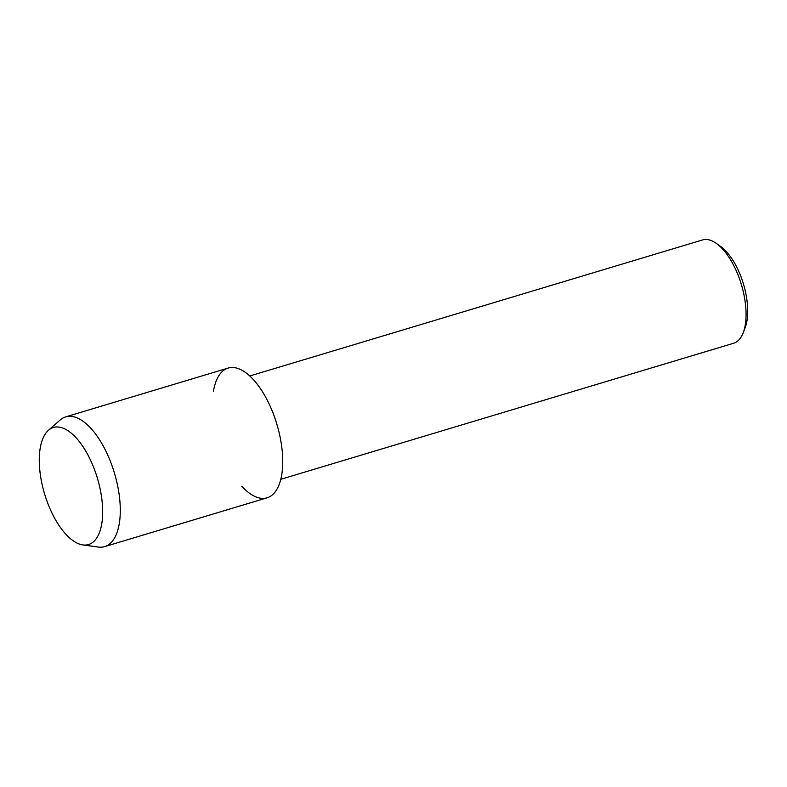 <?xml version="1.0" encoding="UTF-8"?>
<svg xmlns="http://www.w3.org/2000/svg" width="787" height="787" viewBox="0 0 787 787"><rect width="100%" height="100%" fill="white"/><g stroke="black" fill="none" stroke-linecap="round" stroke-linejoin="round"><path stroke-width="1.18" d="M102.605 508.127A61.101 27.545 -106.7 0 0 68.784 431.256A61.101 27.545 -106.7 0 0 39.35 463.907A61.101 27.545 -106.7 0 0 73.181 540.777A61.101 27.545 -106.7 0 0 102.605 508.127A61.101 27.545 -106.7 0 0 82.005 445.226A61.101 27.545 -106.7 0 0 48.43 430.302A61.101 27.545 -106.7 0 0 39.35 463.907A61.101 27.545 -106.7 0 0 82.871 544.929A61.101 27.545 -106.7 0 0 102.605 508.127M241.806 486.268A67.731 30.536 -106.7 0 0 282.661 457.454A67.731 30.536 -106.7 0 0 250.414 376.579A67.731 30.536 -106.7 0 0 213.385 391.651M280.811 479.293L733.602 343.26A53.939 24.318 -106.7 0 0 743.243 332.645A53.939 24.318 -106.7 0 0 746.007 311.111A53.939 24.318 -106.7 0 0 716.455 243.478A53.939 24.318 -106.7 0 0 702.565 239.937L249.774 375.979M743.243 332.645L745.141 327.687A49.06 22.125 -106.7 0 0 747.65 308.101A49.06 22.125 -106.7 0 0 720.774 246.577L716.455 243.478M82.871 544.929L98.336 547.063A67.731 30.536 -106.7 0 0 104.641 546.621A67.731 30.536 -106.7 0 0 120.214 506.267A67.731 30.536 -106.7 0 0 65.665 416.894A67.731 30.536 -106.7 0 0 60.156 420.002L48.43 430.302M104.641 546.621L267.088 497.817A67.731 30.536 -106.7 0 0 282.661 457.454A67.731 30.536 -106.7 0 0 228.112 368.08L65.665 416.894"/></g></svg>
